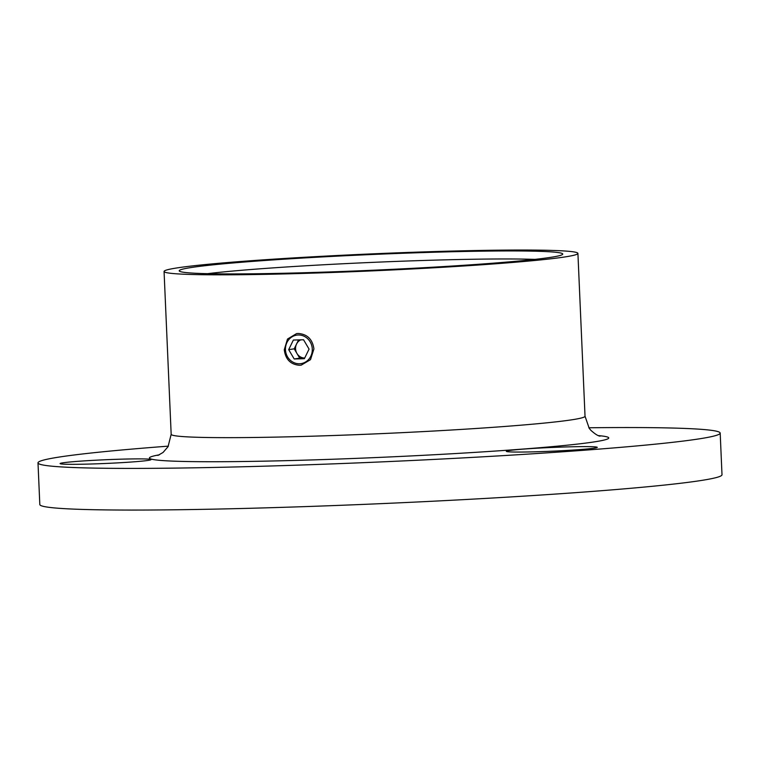 <?xml version="1.0" encoding="UTF-8"?>
<svg xmlns="http://www.w3.org/2000/svg" width="760" height="760" viewBox="0 0 760 760"><rect width="100%" height="100%" fill="white"/><g stroke="black" fill="none" stroke-linecap="round" stroke-linejoin="round"><path stroke-width="1.14" d="M299.573 365.275L301.226 365.132L310.507 359.66L313.918 348.935C312.541 339.302 307.297 334.153 298.186 333.469L296.533 333.611L287.489 339.055L284.278 349.742C285.503 359.394 290.595 364.572 299.573 365.275M122.132 459.144A45.524 1.871 -2.5 0 0 60.078 463.59A45.524 1.871 -2.5 0 0 88.977 464.065A45.524 1.871 -2.5 0 0 151.031 459.619A45.524 1.871 -2.5 0 0 122.132 459.144M568.366 446.87A45.524 1.871 -2.5 0 0 506.312 451.326A45.524 1.871 -2.5 0 0 535.211 451.801A45.524 1.871 -2.5 0 0 597.265 447.345A45.524 1.871 -2.5 0 0 568.366 446.87M301.093 272.821A191.947 7.875 177.5 0 1 179.398 271.12A191.947 7.875 177.5 0 1 440.885 252.044A191.947 7.875 177.5 0 1 562.609 254.381A191.947 7.875 177.5 0 1 301.093 272.821M207.537 273.676A184.366 7.562 177.5 0 1 438.453 260.024A184.366 7.562 177.5 0 1 534.803 259.388M588.848 427.776A341.411 14.012 177.5 0 1 720.186 433.086A341.411 14.012 177.5 0 1 254.771 466.45A341.411 14.012 177.5 0 1 38 462.868A341.411 14.012 177.5 0 1 168.368 446.139M720.186 433.086L722 474.734A341.411 14.012 177.5 0 1 256.595 508.108A341.411 14.012 177.5 0 1 39.814 504.526L38 462.868M446.405 251.218A207.129 8.502 177.5 0 1 577.913 253.394A207.129 8.502 177.5 0 1 295.573 273.638A207.129 8.502 177.5 0 1 164.065 271.462A207.129 8.502 177.5 0 1 446.405 251.218M304.712 358.017A9.481 8.816 81.5 0 1 296.97 353.495A9.481 8.816 81.5 0 1 296.552 344.023L294.215 348.83L299.725 358.159L304.712 358.017M310.175 341.858A14.411 13.404 -98.5 0 0 291.631 337.098A14.411 13.404 -98.5 0 0 287.574 356.887A14.411 13.404 -98.5 0 0 306.128 361.646A14.411 13.404 -98.5 0 0 310.175 341.858M298.566 339.901L296.552 344.023A9.481 8.816 81.5 0 1 300.76 339.844M294.196 358.976L304.38 358.701L309.063 349.096L303.553 339.767L293.37 340.043L288.686 349.657L294.196 358.976L299.725 358.159M294.215 348.83L288.686 349.657M577.913 253.394L585.029 416.224A207.129 8.502 177.5 0 1 302.68 436.468A207.129 8.502 177.5 0 1 171.171 434.292L168.036 446.709L163.039 452.476L157.88 455.44M598.519 435.623A229.891 9.433 177.5 0 1 535.42 448.077A229.891 9.433 177.5 0 1 295.383 460.417A229.891 9.433 177.5 0 1 159.419 454.793M164.065 271.462L171.171 434.292M585.029 416.224L589.218 428.308L590.862 430.312C595.128 434.122 598.225 436.069 600.134 436.145"/></g></svg>
